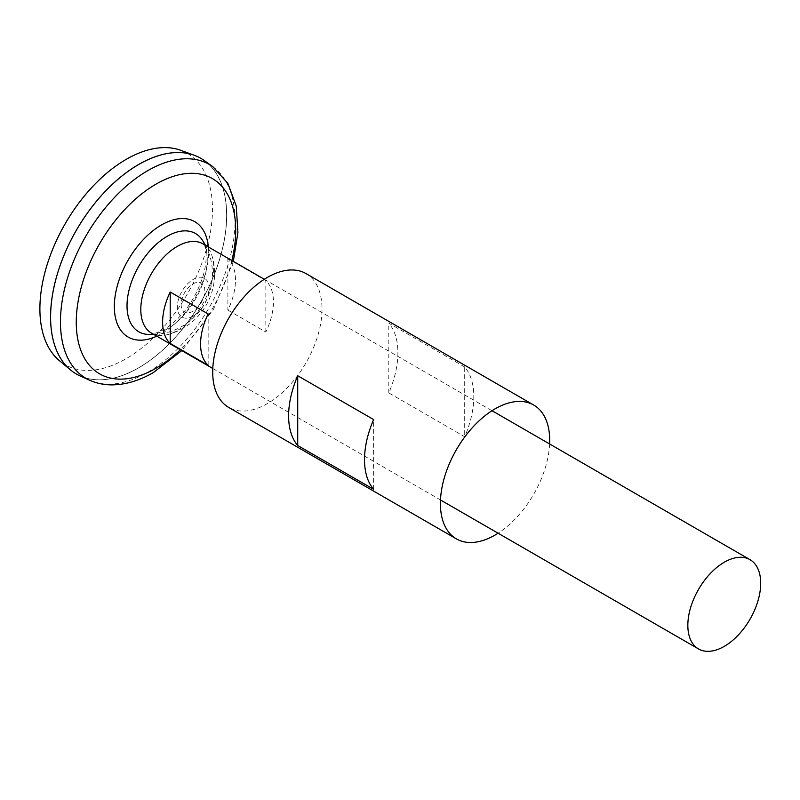 <?xml version="1.0" encoding="UTF-8"?>
<svg xmlns="http://www.w3.org/2000/svg" width="800" height="800" viewBox="0 0 800 800"><rect width="100%" height="100%" fill="white"/><g stroke="black" fill="none" stroke-linecap="round" stroke-linejoin="round"><path stroke-width="0.6" stroke-dasharray="4 3" d="M193.23 316.05A22.46 12.97 -60 0 1 179.48 296.49A22.46 12.97 -60 0 1 206.98 280.61A22.46 12.97 -60 0 1 193.23 316.05M202.99 243.86A51.52 29.75 -60 0 1 212.39 257.15A51.52 29.75 -60 0 1 177.23 330.55A51.52 29.75 -60 0 1 167.69 334.59A51.52 29.75 -60 0 1 151.47 333.1M227.89 310.13L265.84 332.04A51.52 29.75 120 0 0 265.84 280.63L227.89 258.72A51.52 29.75 -60 0 1 227.89 310.13L227.89 258.72M208.16 365.34L208.16 313.94M265.84 332.04L265.84 280.63M167.14 328.97A56.73 32.75 -60 0 1 147.61 334.39C149.71 335.36 155.17 333.73 163.99 329.52C182.13 318.07 195.21 300.09 203.23 275.6C205.89 265.99 206.74 257.66 205.79 250.59L204.61 245.1L202.18 239.87A56.73 32.75 -60 0 1 167.14 328.97M192.98 311.23A16.74 9.66 -60 0 1 182.73 296.65A16.74 9.66 -60 0 1 203.23 284.82A16.74 9.66 -60 0 1 192.98 311.23M204.39 160.63A124.51 71.89 -60 0 1 218.97 261.43A124.51 71.89 -60 0 1 138.64 367.86A124.51 71.89 -60 0 1 80.09 375.93M138.64 367.82A124.47 71.86 -60 0 1 76.4 373.99A124.47 71.86 -60 0 1 76.4 230.27A124.47 71.86 -60 0 1 200.87 158.4A124.47 71.86 -60 0 1 219.95 258.14A124.47 71.86 -60 0 1 138.64 367.82M138.62 164.54A124.47 71.86 -60 0 1 200.84 158.39A124.47 71.86 -60 0 1 219.92 258.12A124.47 71.86 -60 0 1 138.61 367.81A124.47 71.86 -60 0 1 76.37 373.97A124.47 71.86 -60 0 1 50.6 317.01M200.88 158.36A124.51 71.89 -60 0 1 219.94 258.13A124.51 71.89 -60 0 1 138.61 367.84A124.51 71.89 -60 0 1 76.37 374.02M180.84 150.34A122.04 70.46 -60 0 1 207.46 245.59A122.04 70.46 -60 0 1 126.19 358.66A122.04 70.46 -60 0 1 59.41 360.68M549.62 443.98A77.28 44.62 -60 0 1 498.1 533.22M306 273.58A77.28 44.62 -60 0 1 317.85 335.51A77.28 44.62 -60 0 1 267.36 403.61A77.28 44.62 -60 0 1 228.72 407.44M464.7 366.98L388.8 323.16A77.28 44.62 -60 0 1 388.8 392.92L464.7 436.74A77.28 44.62 120 0 0 464.7 366.98L464.7 436.74M373.62 489.32L373.62 419.56M388.8 392.92L388.8 323.16M208.32 246.94A66.62 38.46 -60 0 1 161.44 333.76A66.62 38.46 -60 0 1 156.8 336.17M231.89 260.54A112.74 65.09 -60 0 1 180.37 349.78M212.94 166.78A123.46 71.28 -60 0 1 227.4 266.72A123.46 71.28 -60 0 1 147.75 372.26A123.46 71.28 -60 0 1 89.7 380.25M167.67 334.59A62.97 62.97 0 0 0 212.39 257.15M492.01 410.72L264.32 279.27M440.49 499.96L212.8 368.5M153.87 334.48A60.83 60.83 0 0 0 205.39 245.24M233.32 261.37L213.47 309.4L181.8 350.61"/><path stroke-width="1.2" d="M212.8 368.5L151.47 333.1A51.52 29.75 -60 0 1 151.47 273.61A51.52 29.75 -60 0 1 202.99 243.86L264.32 279.27M724.27 646.37A51.52 29.75 -60 0 1 698.51 648.93A51.52 29.75 -60 0 1 698.51 589.43A51.52 29.75 -60 0 1 750.03 559.69A51.52 29.75 -60 0 1 757.93 600.97A51.52 29.75 -60 0 1 724.27 646.37M170.21 292.03L208.16 313.94A51.52 29.75 120 0 0 208.16 365.34L170.21 343.43A51.52 29.75 -60 0 1 170.21 292.03L170.21 343.43M153.87 334.48A60.83 60.83 0 0 1 147.62 334.39A56.73 32.75 -60 0 1 147.59 334.39A56.73 32.75 -60 0 1 138.78 266.26A56.73 32.75 -60 0 1 202.18 239.87L202.18 239.87M212.94 166.78A123.46 71.28 -60 0 0 86.02 235.82A123.46 71.28 -60 0 0 89.7 380.25L80.09 375.93A124.51 71.89 -60 0 1 76.38 230.25A124.51 71.89 -60 0 1 204.39 160.63L212.94 166.78L227.94 183.49L236.24 206.02L237.92 232.5L233.32 261.37M50.6 317.01A124.47 71.86 -60 0 1 138.62 164.54M76.37 374.02A124.51 71.89 -60 0 1 70.47 369.9A124.51 71.89 -60 0 1 76.35 230.24A124.51 71.89 -60 0 1 194.37 155.31A124.51 71.89 -60 0 1 200.88 158.36M70.47 369.9L59.41 360.68A122.04 70.46 -60 0 1 65.17 223.78A122.04 70.46 -60 0 1 180.84 150.34L194.37 155.31M498.1 533.22A77.28 44.62 -60 0 1 495.06 535.07A77.28 44.62 -60 0 1 456.42 538.9A77.28 44.62 -60 0 1 456.41 449.66A77.28 44.62 -60 0 1 533.7 405.04A77.28 44.62 -60 0 1 549.62 443.98M456.42 538.9L228.72 407.44A77.28 44.62 -60 0 1 228.72 318.2A77.28 44.62 -60 0 1 306 273.58L533.7 405.04M373.62 489.32L297.72 445.5A77.28 44.62 -60 0 1 297.72 375.74L373.62 419.56A77.28 44.62 120 0 0 373.62 489.32M297.72 445.5L297.72 375.74M156.8 336.17A66.62 38.46 -60 0 1 114.36 304.76A66.62 38.46 -60 0 1 159.89 225.89A66.62 38.46 -60 0 1 208.32 246.94M180.37 349.78A112.74 65.09 -60 0 1 155.98 368.27A112.74 65.09 -60 0 1 76.69 312.47A112.74 65.09 -60 0 1 172.39 176.66A112.74 65.09 -60 0 1 231.89 260.54M750.03 559.69L492.01 410.72M698.51 648.93L440.49 499.96M205.39 245.24A60.83 60.83 0 0 0 202.17 239.86M89.7 380.25C96.46 383.27 103.68 384.81 111.37 384.88C125.25 384.86 139.28 380.73 153.44 372.5L181.8 350.61"/></g></svg>
